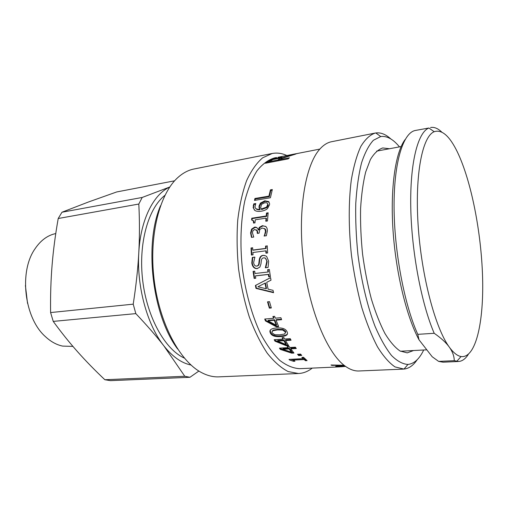 <?xml version="1.0" encoding="UTF-8"?>
<svg xmlns="http://www.w3.org/2000/svg" width="508" height="508" viewBox="0 0 508 508"><rect width="100%" height="100%" fill="white"/><g stroke="black" fill="none" stroke-linecap="round" stroke-linejoin="round"><path stroke-width="0.76" d="M331.927 365.017L331.921 365.392L330.987 364.998L344.043 365.252M342.259 365.227L331.921 365.392M335.737 366.224L342.259 365.5M344.519 365.62L335.744 366.528M340.836 366.776L337.458 366.82L345.332 366.23M345.542 366.382L340.843 366.808M266.979 207.581L266.56 207.131L267.786 204.305C267.672 203.035 266.586 202.546 264.516 202.838L261.55 204.337L260.655 207.62L261.569 209.506L266.979 207.581L268.18 205.486L267.589 203.644M261.144 209.061L266.56 207.131M255.854 208.528C256.546 209.486 257.937 209.893 260.026 209.747L259.397 206.692L260.839 203.594L265.208 201.301L269.081 202.133M254.438 210.128L253.575 208.128L253.638 206.115L254.159 204.375L255.473 204.159M260.42 203.105L264.795 200.8L268.573 201.549L269.57 203.562L269.526 204.749L267.564 208.464C266.268 209.791 264.204 210.693 261.385 211.182C258.591 211.633 256.438 211.404 254.946 210.496L253.155 207.683L253.74 203.886L255.778 203.549L254.959 206.877C255.206 208.661 256.756 209.474 259.601 209.309L258.978 206.229L260.42 203.105L260.839 203.594M260.026 209.747L259.601 209.309M254.159 204.375L253.74 203.886M252.07 219.939L252.197 218.592L266.643 216.357L266.935 213.449L268.11 213.265M254 223.006L253.867 221.329L253.174 220.447M266.268 221.151L266.459 218.504L266.027 218.142L255.238 219.799L254.997 222.853L253.536 223.076L253.422 220.974L251.593 219.939L251.758 218.224L266.211 215.983L266.503 213.049L268.161 212.789L267.462 220.974L265.805 221.221L266.027 218.142M266.935 213.449L266.503 213.049M266.643 216.357L266.211 215.983M252.197 218.592L251.758 218.224M257.778 233.356L257.486 230.994L256.419 229.838M264.535 236.036L265.944 231.419L265.684 229.749L264.522 228.524M251.816 237.331L251.022 233.159L252.051 229.387L251.606 229.108L254.629 227.133C256.191 227 257.277 227.648 257.886 229.064L258.693 230.061L259.829 227.578L262.865 225.939L265.728 226.397M252.051 229.387L255.073 227.425L256.851 227.679M265.1 228.898L262.166 228.035L259.785 229.425L259.118 233.166L257.321 233.42L257.035 230.727L254.749 229.457L252.978 230.632L252.419 232.829L253.759 237.058L251.485 237.382L250.571 232.912L251.606 229.108M264.319 236.068L265.5 231.172L264.662 228.632M259.829 227.578L259.385 227.292L262.426 225.641L266.014 226.638L267.037 228.219L267.399 230.759L266.344 235.782L264.033 235.928M258.693 230.061L258.248 229.794L259.385 227.292M251.841 254.984L251.473 248.101L251.022 247.987L252.66 247.771L252.762 250.082L253.213 250.177L266.109 248.482L266.001 246.164L267.24 245.999M251.473 248.101L252.666 247.942M266.389 253.117L266.243 250.908L265.805 250.825L252.895 252.508L253.041 254.832L251.403 255.041L251.022 247.987M266.001 246.164L267.233 245.821L267.633 252.959L265.963 253.174L265.805 250.825M266.109 248.482L265.665 248.38L265.557 246.043M252.762 250.082L265.665 248.38M256.927 266.065L257.01 266.059C258.337 265.868 259.086 264.973 259.264 263.373L259.747 259.524C260.229 256.978 261.493 255.6 263.538 255.378L264.236 255.346M257.512 268.554C254.635 268.605 252.876 266.751 252.235 262.992L252.787 257.461L254.902 257.188M268.072 267.443L265.76 267.716L267.208 261.62L265.303 258.026L264.312 257.854M266.706 256.578L268.649 261.226L268.072 267.462L265.335 267.786L266.776 261.639C266.548 259.645 265.913 258.432 264.858 258L263.652 257.854C262.363 257.988 261.601 258.851 261.366 260.439L260.966 263.862L259.886 267.081L257.105 268.618C254.21 268.688 252.438 266.814 251.79 263.004L252.343 257.423L254.895 257.099L253.625 262.617C253.949 264.916 254.883 266.078 256.438 266.116L256.572 266.103C257.899 265.913 258.648 265.011 258.826 263.398L259.302 259.512C259.785 256.953 261.055 255.556 263.1 255.34L265.786 255.88L266.706 256.578M252.787 257.461L252.343 257.423M265.741 267.538L265.309 267.602M265.76 267.716L265.335 267.786M255.759 278.13L254.127 278.409L253.073 271.367L254.711 271.177L255.041 273.501L267.983 272.015L268.402 271.907L268.084 269.615M254.552 278.263L253.511 271.316M270.383 276.498L269.132 276.638L268.764 274.326L255.829 275.793L255.403 275.92L255.772 278.232L254.127 278.409M267.983 272.015L267.653 269.665L269.335 269.469L270.396 276.6L268.719 276.79L268.345 274.453L255.403 275.92M268.764 274.326L268.345 274.453M269.132 276.638L268.719 276.79M276.269 325.266L276.568 324.707L274.599 319.773L274.288 320.281L267.989 320.789L276.269 325.266L274.288 320.281M274.599 319.773L268.313 320.275L267.989 320.789M278.428 326.117L276.669 326.25L265.754 320.396L265.43 320.904L264.719 319.037L273.552 318.319L273.875 317.824L273.374 316.433M265.754 320.396L265.22 318.999M281.451 319.221L276.346 319.627L276.034 320.142L278.657 326.644L276.377 326.815L265.43 320.904M273.552 318.319L272.885 316.478L274.631 316.332L275.298 318.173L280.899 317.716L281.629 319.691L276.034 320.142M276.669 326.25L276.377 326.815M286.118 344.557L286.328 343.846L284.023 340.004L283.794 340.684L277.559 341.09L286.118 344.557L283.794 340.684M284.023 340.004L277.793 340.417L277.559 341.09M288.144 344.932L286.531 345.027L275.247 340.512L275.012 341.185L274.168 339.706L282.918 339.128L283.159 338.461L282.696 337.617M275.247 340.512L274.764 339.668M290.703 339.566L285.75 339.89L285.521 340.57L288.582 345.605L286.328 345.745L275.012 341.185M282.918 339.128L282.118 337.655L283.851 337.534L284.651 339.007L290.195 338.639L291.065 340.208L285.521 340.57M286.531 345.027L286.328 345.745M280.835 157.963L282.873 157.569M319.862 149.079L278.066 157.283M295.161 154.057L297.523 153.486M286.804 155.683L295.135 153.93M296.17 153.695L286.779 155.556M284.163 156.197L286.791 155.594M278.086 157.385L284.137 156.07M285.204 155.835L278.06 157.258M278.035 160.82L279.749 159.499L279.635 159.048M279.514 158.242L272.936 159.544L269.272 161.677L277.768 160.039L279.54 158.68L279.514 158.242M269.5 162.458L269.272 161.677M277.99 160.826L277.768 160.039M279.762 158.42L282.264 158.293M266.96 162.947L270.459 160.795M282.232 157.759L295.675 154.089L281.769 158.445L280.295 159.55L289.427 157.791L288.182 158.871L265.392 163.252L267.932 161.265L271.678 159.455L277.724 157.931C280.943 157.29 282.448 157.232 282.232 157.759L282.359 158.261M280.518 160.344L280.295 159.55M289.903 359.353L289.801 360.102L289.014 359.397L303.174 358.661L303.282 357.848L302.743 357.327M294.03 360.47L290.684 359.308M306.184 359.848L305.556 359.88L304.228 358.724L293.694 359.27L293.586 360.083L294.951 361.232L293.522 361.302L289.801 360.102M303.174 358.661L301.86 357.378L303.486 357.289L307.086 360.616L305.467 360.699L304.127 359.537L293.586 360.083M293.618 360.49L293.522 361.302M304.228 358.724L304.127 359.537M305.556 359.88L305.467 360.699M301.079 354.686L298.831 354.806L298.304 354.216M297.517 354.26L300.571 354.089L301.739 355.429L298.691 355.594L297.517 354.26M298.831 354.806L298.691 355.594M291.478 352.177L291.643 351.415L289.236 348.202L289.052 348.939L282.854 349.307L291.478 352.177L289.052 348.939M289.236 348.202L283.045 348.571L282.854 349.307M293.376 352.311L291.878 352.393L280.511 348.666L280.321 349.396L279.432 348.145L288.131 347.624L287.941 346.323M280.511 348.666L280.111 348.107M295.789 347.809L290.951 348.101L290.767 348.837L293.961 353.035L291.719 353.162L280.321 349.396M288.131 347.624L287.287 346.367L289.008 346.259L289.852 347.516L295.364 347.186L296.278 348.513L290.767 348.837M291.878 352.393L291.719 353.162M285.502 332.88L285.54 331.305L282.905 329.432L277.762 329.305L273.094 330.162L272.148 331.241M285.274 331.915L282.632 330.029L277.482 329.895L272.809 330.759L271.882 332.232L272.091 332.861L274.745 334.709L279.851 334.823L284.493 334.035L285.477 332.486L285.54 331.305M287.458 333.845C286.702 334.994 284.55 335.693 281 335.928C275.361 336.372 271.894 335.185 270.599 332.378L270.275 330.137M270.326 332.988L269.939 331.819C269.596 329.622 271.824 328.352 276.631 327.997C282.315 327.577 285.794 328.841 287.077 331.788L287.433 332.791C287.928 335.02 285.699 336.277 280.753 336.569C275.101 337.014 271.628 335.813 270.326 332.988L270.599 332.378M271.209 307.6L269.704 307.74L267.976 301.79M267.519 301.835L269.494 301.65L271.323 307.975L269.348 308.146L267.519 301.835M269.704 307.74L269.348 308.146M266.097 288.715L266.497 288.468L265.398 282.981L257.899 286.766L266.097 288.715L264.992 283.185M262.858 284.258L257.899 286.766M273.469 292.297L256.4 288.157L255.816 285.274L270.574 277.673M273.025 290.316L273.558 292.697L255.988 288.392L255.403 285.483L270.567 277.622L271.005 280.181L266.719 282.327L268.091 289.173L273.025 290.316M255.816 285.274L255.403 285.483M256.4 288.157L255.988 288.392M255.048 200.323L255.334 199.022L269.323 196.666L270.808 190.462L272.136 190.233M270.421 189.871L272.313 189.541L270.421 197.752L254.502 200.412L254.921 198.488L268.923 196.126L270.421 189.871L270.808 190.462M269.323 196.666L268.923 196.126M255.334 199.022L254.921 198.488M339.985 366.852L299.676 368.675C293.154 368.319 286.487 365.538 279.679 360.324C272.923 353.695 266.548 344.799 260.547 333.635C252.019 315.487 245.631 292.792 242.392 268.63C239.852 244.392 240.716 220.834 244.735 201.181C247.936 188.919 252.038 178.772 257.042 170.739C262.433 164.071 268.256 159.798 274.511 157.918L276.53 157.524M423.704 349.987C419.443 358.921 414.198 363.741 407.956 364.439C402.704 364.134 397.237 361.163 391.541 355.517C385.826 348.304 380.327 338.576 375.044 326.327C367.449 306.381 361.429 281.381 357.969 254.832C356.152 237.071 355.416 219.996 355.765 203.594C356.737 188.036 358.661 174.473 361.544 162.897C364.884 152.743 368.846 145.199 373.418 140.259L380.74 136.538C386.975 135.75 393.211 139.198 399.453 146.876M390.83 138.951C385.782 134.328 380.778 132.328 375.812 132.963L375.183 133.071C369.97 134.836 365.182 139.294 360.826 146.45C356.826 155.162 353.657 166.313 351.314 179.902C348.513 201.752 348.526 228.219 351.498 255.607C353.987 273.799 357.403 291.065 361.74 307.397C366.503 322.739 371.748 335.883 377.482 346.824C383.337 356.254 389.185 362.953 395.027 366.922L404.006 369.081C408.978 368.522 413.372 365.404 417.195 359.721M403.371 369.119L358.946 370.98C354.571 371.177 350.025 369.589 345.307 366.211C327.47 353.695 309.315 310.725 303.454 261.341C297.523 211.963 305.048 165.932 319.437 149.562C323.228 145.174 327.273 142.558 331.578 141.719L375.183 133.071M413.563 350.526L407.225 352.876L400.025 350.99C394.995 347.523 389.96 341.674 384.918 333.451C379.997 323.913 375.495 312.483 371.405 299.155C367.678 284.994 364.744 270.034 362.591 254.279C360.972 238.462 360.305 223.234 360.591 208.591C361.429 194.678 363.112 182.512 365.652 172.079L370.389 159.556C374.129 153.321 378.25 149.447 382.759 147.949L389.465 148.736M312.242 368.103C308 371.462 303.416 373.266 298.475 373.513L218.808 376.853C213.119 377.101 207.308 375.653 201.371 372.497C179.673 361.137 159.29 323.082 154.076 279.178C148.806 235.28 159.658 193.497 178.073 177.349C183.096 172.885 188.404 170.104 193.993 169.005L272.205 153.492C277.076 152.571 281.972 153.251 286.893 155.531M160.509 205.772C143.866 244.418 152.337 315.366 177.616 349.009M298.475 373.513L288.176 371.577C281.083 367.957 274.091 361.81 267.208 353.143C260.547 343.078 254.571 330.987 249.282 316.859C244.545 301.815 240.983 285.896 238.589 269.088C236.957 252.19 236.671 235.877 237.731 220.142C239.547 205.169 242.506 192.005 246.609 180.657C251.257 170.612 256.61 162.992 262.655 157.804L272.205 153.492M25.4 285.49L27.534 303.339M72.93 346.405L62.643 346.1C56.604 344.849 50.87 341.706 45.447 336.664C24.32 318.224 18.777 271.78 34.963 248.882C40.697 240.354 47.631 235.248 55.766 233.566M104.864 379.736C94.774 370.192 85.687 360.864 77.591 351.752C69.513 342.69 61.398 332.569 53.238 321.399L135.827 313.62C146.964 325.368 156.331 336.137 163.925 345.942L184.779 376.263L104.864 379.736L110.446 380.657L189.954 377.279L198.888 371.05M50.597 312.566C50.375 295.65 50.87 279.857 52.089 265.189C53.277 250.501 55.321 234.937 58.21 218.51L138.811 204.038C139.656 220.904 139.643 237.204 138.779 252.94C137.928 268.643 136.074 285.718 133.217 304.159L50.597 312.566L53.238 321.399M169.786 186.995L142.208 197.453L61.957 212.236L88.348 202.038L116.707 191.948L174.612 180.81M169.742 187.065C153.486 194.246 140.462 219.881 138.779 252.94C136.684 286.842 147.32 325.12 163.925 345.942C172.536 356.749 181.553 363.112 190.989 365.011M142.208 197.453L138.811 204.038M133.217 304.159L135.827 313.62M184.779 376.263L189.954 377.279M61.957 212.236L58.21 218.51M164.929 195.345C148.253 208.229 138.239 243.523 142.697 280.537C147.079 317.557 165.125 349.504 184.36 358.096M434.207 333.292C441.071 338.042 446.113 342.665 449.326 347.155C452.539 351.65 454.19 356.159 454.273 360.68L438.639 361.398L432.206 356.756L419.011 339.795L417.779 334.34L434.207 333.292C421.475 303.93 411.537 251.606 410.756 207.099C409.95 162.516 417.932 132.245 428.879 128.016L415.423 130.454C403.384 132.486 393.967 161.398 394.062 206.178C394.125 250.869 404.285 304.571 417.779 334.34M405.13 139.529C395.554 152.089 390.195 187.382 392.995 229.991C395.789 272.574 406.565 316.776 419.011 339.795M441.75 132.08C437.934 128.391 434.213 126.867 430.581 127.502M449.326 347.155C435.362 328.365 421.411 276.003 418.128 225.088C414.776 174.123 422.465 136.265 434.213 131.712C441.89 129.21 449.618 135.992 457.41 152.057C471.335 181.115 481.317 232.543 482.594 277.431C483.876 322.161 475.818 358.585 461.061 356.54C457.346 355.898 453.434 352.774 449.326 347.155M454.273 360.68L458.521 361.486C462.197 361.251 465.455 358.889 468.3 354.413M458.521 361.486L443.097 362.185L438.639 361.398M268.18 205.486L267.76 205.022M262.579 209.379L262.153 208.94M265.208 201.301L264.795 200.8M259.397 206.692L258.978 206.229M253.638 206.115L253.213 205.638M268.986 202.044L268.573 201.549M257.785 232.88L257.34 232.632M265.944 231.419L265.5 231.172M262.865 225.939L262.426 225.641M255.073 227.425L254.629 227.133M251.022 233.159L250.571 232.912M263.538 255.378L263.1 255.34M259.747 259.524L259.302 259.512M259.264 263.373L258.826 263.398M257.01 266.059L256.572 266.103M252.235 262.992L251.79 263.004M257.486 268.561L257.105 268.618M267.208 261.62L266.776 261.639M279.121 159.995L278.898 159.182M277.825 158.369L277.724 157.931M271.818 160.001L271.678 159.455M268.154 162.071L267.932 161.265M282.905 329.432L282.632 330.029M273.094 330.162L272.809 330.759M281 335.928L280.753 336.569M268.205 204.781L267.786 204.305M259.372 208.039L258.947 207.594M253.575 208.128L253.155 207.683M253.867 221.329L253.422 220.974M257.486 230.994L257.035 230.727M265.684 229.749L265.24 229.476M265.303 258.026L264.858 258M279.749 159.499L279.54 158.68M285.737 331.864L285.477 332.486M270.218 331.229L269.939 331.819M380.74 136.538L375.812 132.963M407.956 364.439L404.006 369.081M434.213 131.712L428.879 128.016M461.061 356.54L456.743 361.391M401.13 146.564L376.58 151.136M426.809 349.822L400.469 351.231"/></g></svg>
